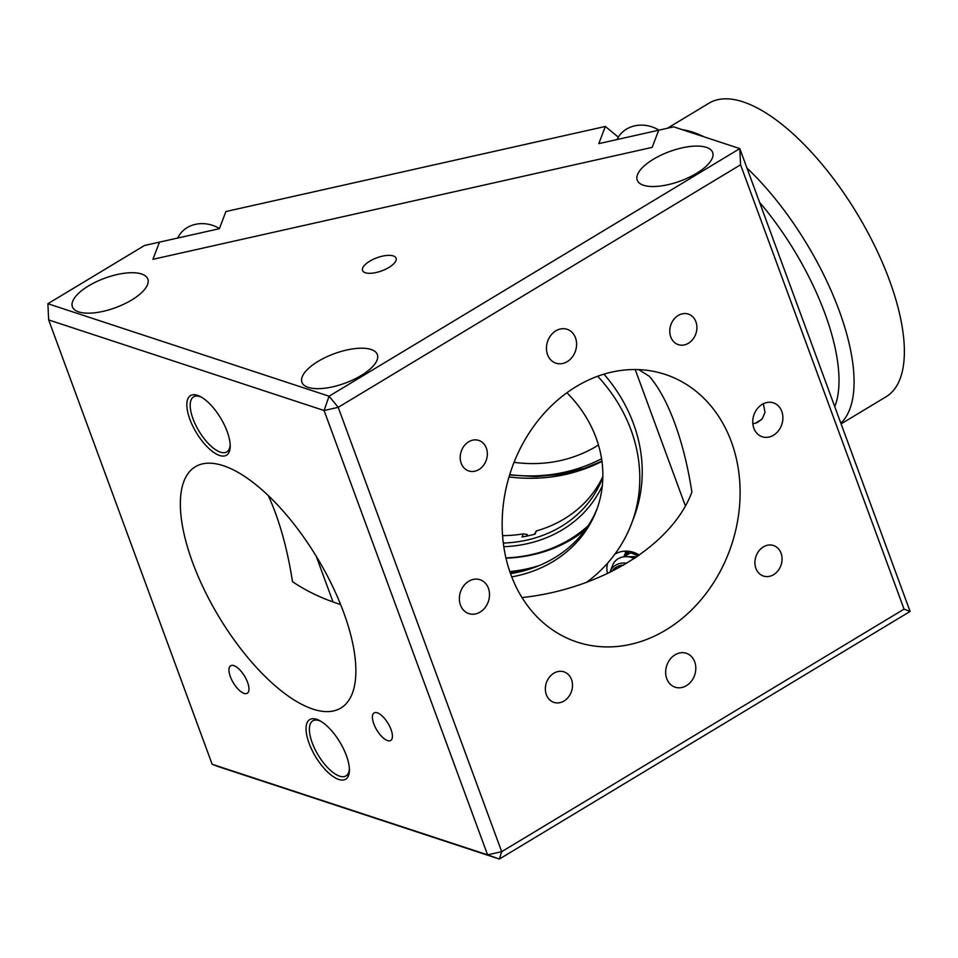 <?xml version="1.0" encoding="UTF-8"?>
<svg xmlns="http://www.w3.org/2000/svg" width="958" height="958" viewBox="0 0 958 958"><rect width="100%" height="100%" fill="white"/><g stroke="black" fill="none" stroke-linecap="round" stroke-linejoin="round"><path stroke-width="1.44" d="M219.442 228.543A29.459 25.686 -159.1 0 0 195.372 224.364A29.459 25.686 -159.1 0 0 177.745 238.039M658.936 130.156A29.459 25.686 -159.1 0 0 634.699 125.857A29.459 25.686 -159.1 0 0 617.072 139.533M349.371 768.735A32.141 13.077 58.9 0 1 345.994 775.908A32.141 13.077 58.9 0 1 339.611 776.148A32.141 13.077 58.9 0 1 314.835 748.928A32.141 13.077 58.9 0 1 312.799 720.847A32.141 13.077 58.9 0 1 320.726 721.206M601.576 458.762C573.231 473.288 542.611 478.593 509.704 474.653M509.608 474.952L535.57 476.617L559.484 474.473L584.584 468.27L601.935 461.169M667.439 128.24L709.076 103.141A171.422 69.73 58.9 0 1 857.29 213.957A171.422 69.73 58.9 0 1 886.078 396.768L841.088 423.891M682.036 129.593A171.422 69.73 58.9 0 1 704.334 136.922M746.941 168.009A171.422 69.73 58.9 0 1 840.837 423.208M759.562 202.294A160.716 65.372 58.9 0 1 834.765 406.695M514.039 462.367C543.569 466.163 570.573 461.073 595.05 447.111L598.451 444.955M601.971 461.421C573.159 475.827 542.18 481 509.009 476.94M605.336 126.456L225.92 211.526L219.382 228.699L159.471 242.134L152.921 259.319L652.159 147.376L658.709 130.204L598.798 143.64L605.336 126.456L618.329 137.162M586.512 582.38A166.069 144.754 -159.1 0 0 631.466 523.834L633.897 517.452A166.069 144.754 -159.1 0 0 603.971 374.159M685.377 505.92L635.202 369.549M607.6 573.519A21.423 18.681 20.9 0 1 607.779 562.933M614.808 554.251A21.423 18.681 20.9 0 1 639.285 555.113M625.622 552.203A21.423 18.681 20.9 0 1 624.544 551.173M505.98 558.155A140.299 122.289 -159.1 0 0 532.768 554.754A140.299 122.289 -159.1 0 0 585.302 529.846M509.8 571.567A140.299 122.289 -159.1 0 0 527.427 568.753A140.299 122.289 -159.1 0 0 539.27 565.543M597.109 508.638A128.564 112.062 20.9 0 1 518.553 572.118A128.564 112.062 20.9 0 1 510.518 573.65M631.466 523.834A166.069 144.754 -159.1 0 0 597.696 376.243M566.932 392.744A128.564 112.062 20.9 0 1 596.427 510.482A128.564 112.062 20.9 0 1 517.152 575.794A128.564 112.062 20.9 0 1 511.728 576.896M510.243 572.872A136.599 119.067 -159.1 0 0 524.385 570.465A136.599 119.067 -159.1 0 0 528.133 569.579M534.564 534.217L536.312 530.948L535.115 534.061A122.732 106.973 20.9 0 1 522.074 536.995L523.26 533.869L527.199 534.516L527.714 535.905M527.199 534.516L526.577 536.145M602.331 485.67A125.45 109.344 20.9 0 1 503.812 546.695M503.309 543.054A122.732 106.973 -159.1 0 0 602.666 477.719A122.732 106.973 -159.1 0 0 602.857 477.216M523.26 533.869A122.732 106.973 20.9 0 1 502.579 535.642M505.92 557.915A138.108 120.385 -159.1 0 0 588.08 525.846M602.869 476.497A122.732 106.973 20.9 0 1 536.312 530.948M393.271 255.918A17.855 6.969 159.8 0 1 396.061 258.169A17.855 6.969 159.8 0 1 381.715 270.875A17.855 6.969 159.8 0 1 362.555 270.491A17.855 6.969 159.8 0 1 373.165 259.355A17.855 6.969 159.8 0 1 393.271 255.918M391.02 729.517A16.07 6.538 58.9 0 1 390.708 740.45A16.07 6.538 58.9 0 1 376.817 730.068A16.07 6.538 58.9 0 1 374.123 712.932A16.07 6.538 58.9 0 1 391.02 729.517M247.571 682.335A16.07 6.538 58.9 0 1 247.26 693.269A16.07 6.538 58.9 0 1 233.369 682.886A16.07 6.538 58.9 0 1 230.674 665.75A16.07 6.538 58.9 0 1 247.571 682.335M468.666 441.806A16.07 13.268 -71.8 0 1 478.796 440.429A16.07 13.268 -71.8 0 1 486.389 459.84A16.07 13.268 -71.8 0 1 468.749 470.953A16.07 13.268 -71.8 0 1 460.199 457.541A16.07 13.268 -71.8 0 1 468.666 441.806M763.37 546.898A16.07 13.268 -71.8 0 1 773.501 545.521A16.07 13.268 -71.8 0 1 781.093 564.933A16.07 13.268 -71.8 0 1 763.466 576.057A16.07 13.268 -71.8 0 1 754.916 562.633A16.07 13.268 -71.8 0 1 763.37 546.898M553.808 673.235A16.07 13.268 -71.8 0 1 563.939 671.845A16.07 13.268 -71.8 0 1 571.531 691.269A16.07 13.268 -71.8 0 1 553.904 702.382A16.07 13.268 -71.8 0 1 545.353 688.97A16.07 13.268 -71.8 0 1 553.808 673.235M678.228 315.469A16.07 13.268 -71.8 0 1 688.359 314.092A16.07 13.268 -71.8 0 1 695.939 333.504A16.07 13.268 -71.8 0 1 678.312 344.629A16.07 13.268 -71.8 0 1 669.762 331.205A16.07 13.268 -71.8 0 1 678.228 315.469M346.365 755.515A34.823 14.166 58.9 0 1 345.694 779.201A34.823 14.166 58.9 0 1 315.589 756.7A34.823 14.166 58.9 0 1 309.745 719.566A34.823 14.166 58.9 0 1 346.365 755.515M227.166 431.519A34.823 14.166 58.9 0 1 226.495 455.206A34.823 14.166 58.9 0 1 196.378 432.705A34.823 14.166 58.9 0 1 190.534 395.57A34.823 14.166 58.9 0 1 227.166 431.519M338.21 407.342L324.091 410.515L329.061 396.205L338.21 407.342L740.57 164.788L739.804 148.598L329.061 396.205L47.9 303.722L144.49 245.499L159.471 242.134L152.921 259.319L652.159 147.376L658.709 130.204L673.678 126.839L739.804 148.598L910.1 611.444L904.053 609.132L501.693 851.686L499.358 859.051L487.574 854.847L501.693 851.686L338.21 407.342M910.1 611.444L499.358 859.051L218.196 766.58L212.149 764.268L48.666 319.924L47.9 303.722M48.666 319.924L324.091 410.515L487.574 854.847L212.149 764.268M740.57 164.788L904.053 609.132M653.416 159.232A40.176 15.687 159.8 0 1 712.644 152.442A40.176 15.687 159.8 0 1 680.36 181.026A40.176 15.687 159.8 0 1 637.238 180.188A40.176 15.687 159.8 0 1 653.416 159.232M318.128 361.358A40.176 15.687 159.8 0 1 377.344 354.568A40.176 15.687 159.8 0 1 345.06 383.164A40.176 15.687 159.8 0 1 301.938 382.314A40.176 15.687 159.8 0 1 318.128 361.358M88.603 285.867A40.176 15.687 159.8 0 1 147.831 279.077A40.176 15.687 159.8 0 1 115.535 307.674A40.176 15.687 159.8 0 1 72.413 306.823A40.176 15.687 159.8 0 1 88.603 285.867M731.361 441.794A140.886 116.361 -71.8 0 1 705.555 594.164A140.886 116.361 -71.8 0 1 577.111 642.076A140.886 116.361 -71.8 0 1 510.59 471.887A140.886 116.361 -71.8 0 1 665.151 374.398A140.886 116.361 -71.8 0 1 731.361 441.794M555.856 330.821A17.855 14.741 -71.8 0 1 567.1 329.289A17.855 14.741 -71.8 0 1 575.53 350.844A17.855 14.741 -71.8 0 1 555.951 363.19A17.855 14.741 -71.8 0 1 546.455 348.293A17.855 14.741 -71.8 0 1 555.856 330.821M468.761 581.243A17.855 14.741 -71.8 0 1 480.018 579.71A17.855 14.741 -71.8 0 1 488.436 601.277A17.855 14.741 -71.8 0 1 468.857 613.623A17.855 14.741 -71.8 0 1 459.361 598.726A17.855 14.741 -71.8 0 1 468.761 581.243M762.149 404.384A17.855 14.741 -71.8 0 1 773.393 402.851A17.855 14.741 -71.8 0 1 781.824 424.418A17.855 14.741 -71.8 0 1 762.245 436.764A17.855 14.741 -71.8 0 1 752.749 421.855A17.855 14.741 -71.8 0 1 762.149 404.384M675.055 654.817A17.855 14.741 -71.8 0 1 686.311 653.284A17.855 14.741 -71.8 0 1 694.742 674.839A17.855 14.741 -71.8 0 1 675.15 687.197A17.855 14.741 -71.8 0 1 665.654 672.288A17.855 14.741 -71.8 0 1 675.055 654.817M343.575 612.21A140.886 57.3 58.9 0 1 340.856 708.046A140.886 57.3 58.9 0 1 219.035 616.976A140.886 57.3 58.9 0 1 195.384 466.726A140.886 57.3 58.9 0 1 343.575 612.21M761.382 419.736A22.681 8.85 -20.2 0 0 758.161 421.508A22.681 8.85 -20.2 0 0 755.419 423.316M752.856 423.843L757.479 422.526L762.364 418.634L764.987 412.383L763.382 403.713M340.617 604.534C322.499 598.774 306.452 591.158 292.489 581.65C287.292 548.204 279.221 519.487 268.264 495.514M638.699 369.632L649.237 376.231C658.661 387.068 667.163 402.719 674.743 423.173C682.276 443.77 687.976 466.75 691.88 492.113C672.372 544.839 601.085 589.098 522.014 597.576M316.164 556.107L333.049 601.983M633.358 552.407L636.351 553.556M635.513 557.7L626.592 556.622M627.059 556.646L635.322 557.831M637.046 556.658L624.544 556.706M624.7 556.694L636.854 556.79M638.447 555.7L630.651 552.574L623.921 556.778M623.957 556.778L630.639 552.778L638.279 555.808M628.987 551.317L624.197 555.927L629.418 551.365M623.957 556.706L624.197 555.939M626.939 551.137L624.856 554.215L627.107 551.149M624.616 554.981L624.856 554.215M626.161 551.125L625.323 553.161M625.263 553.269L626.221 551.125M634.268 558.526A16.07 14.011 -159.1 0 0 612.653 565.184L610.222 571.567A16.07 14.011 20.9 0 1 626.76 563.256M609.947 572.381A16.07 14.011 20.9 0 1 610.222 571.567M623.502 565.172A14.466 12.61 -159.1 0 0 612.21 571.255M230.171 444.728A32.141 13.077 58.9 0 1 226.783 451.901A32.141 13.077 58.9 0 1 220.412 452.152A32.141 13.077 58.9 0 1 195.636 424.933A32.141 13.077 58.9 0 1 193.6 396.851A32.141 13.077 58.9 0 1 201.515 397.211M345.994 775.908L348.975 774.1M312.799 720.847L315.793 719.051M226.783 451.901L229.776 450.104M193.6 396.851L196.582 395.043"/></g></svg>
